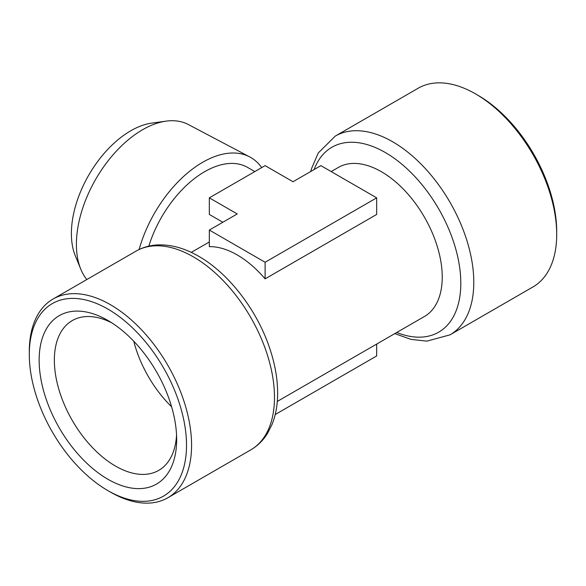 <?xml version="1.0" encoding="UTF-8"?>
<svg xmlns="http://www.w3.org/2000/svg" width="586" height="586" viewBox="0 0 586 586"><rect width="100%" height="100%" fill="white"/><g stroke="black" fill="none" stroke-linecap="round" stroke-linejoin="round"><path stroke-width="0.88" d="M107.905 309.1A111.164 64.182 -120 0 0 29.3 354.486A111.164 64.182 -120 0 0 107.905 490.628A111.164 64.182 -120 0 0 186.509 445.25A111.164 64.182 -120 0 0 107.905 309.1M29.3 354.486L29.3 351.556A114.746 66.247 60 0 1 53.062 299.028A114.746 66.247 60 0 1 110.439 304.713A114.746 66.247 60 0 1 185.403 405.827A114.746 66.247 60 0 1 167.808 497.778A114.746 66.247 60 0 1 110.439 492.094L107.905 490.628M107.905 479.26A97.239 56.139 60 0 1 39.145 360.17A97.239 56.139 60 0 1 107.905 320.469A97.239 56.139 60 0 1 176.657 439.559A97.239 56.139 60 0 1 107.905 479.26M176.547 434.973A86.479 49.927 60 0 1 158.747 470.368A86.479 49.927 60 0 1 115.508 466.082A86.479 49.927 60 0 1 59.01 389.88A86.479 49.927 60 0 1 72.268 320.579A86.479 49.927 60 0 1 111.816 322.857M171.603 406.765A86.479 49.927 60 0 1 133.776 341.25M209.327 230.049L209.327 246.647A86.061 49.685 60 0 1 265.106 278.855L376.673 214.447L376.673 197.848L320.894 165.64L293 181.741L265.106 165.64L209.327 197.848L237.22 213.949L209.327 230.049L265.106 262.257L376.673 197.848M191.234 252.383L209.327 241.974M331.185 171.581L338.349 167.442A86.061 49.685 60 0 1 381.383 171.705A86.061 49.685 60 0 1 437.603 247.541A86.061 49.685 60 0 1 424.411 316.506L277.295 401.439M376.673 344.063L376.673 355.951L275.215 414.522M265.106 278.855L265.106 262.257M148.822 246.135A86.061 49.685 -60 0 1 204.617 171.705A86.061 49.685 -60 0 1 247.651 167.442L254.815 171.581M209.327 197.848L209.327 214.447L222.841 222.248M139.116 249.504A96.251 55.567 -60 0 1 202.69 162.271A96.251 55.567 -60 0 1 249.739 156.916A96.251 55.567 -60 0 1 261.686 167.618M475.561 93.906L475.561 93.906A114.746 66.247 60 0 1 556.7 234.444A114.746 66.247 60 0 1 532.938 286.972L450.026 334.84A114.746 66.247 -120 0 0 467.613 242.89A114.746 66.247 -120 0 0 392.657 141.775A114.746 66.247 -120 0 0 335.28 136.091L418.192 88.222A114.746 66.247 60 0 1 475.561 93.906L478.095 95.371A111.164 64.182 60 0 1 556.7 231.514L556.7 234.444M86.838 279.529A93.592 54.037 -60 0 1 80.758 269.113A93.592 54.037 -60 0 1 142.581 129.74A93.592 54.037 -60 0 1 166.197 121.134A93.592 54.037 -60 0 1 188.333 124.525L249.739 156.916M80.758 269.113L75.294 255.76A83.908 48.448 -60 0 1 88.772 175.089A83.908 48.448 -60 0 1 151.891 123.089L166.197 121.134M193.343 256.844A114.746 66.247 60 0 1 268.307 357.958A114.746 66.247 60 0 1 250.72 449.909C257.62 445.88 263.246 440.328 267.597 433.252L272.058 424.403C275.603 415.54 277.464 405.651 277.625 394.737C277.801 379.633 275.054 363.811 269.37 347.278C256.595 309.606 228.65 273.31 198.727 256.309C185.22 248.464 171.918 244.655 158.828 244.875C150.529 245.109 142.911 247.204 135.974 251.16A114.746 66.247 60 0 1 193.343 256.844M314.125 169.544A106.777 61.647 60 0 1 385.302 152.528A106.777 61.647 60 0 1 460.589 276.555A106.777 61.647 60 0 1 396.737 332.482M167.808 497.778L250.72 449.909M53.062 299.028L135.974 251.16M394.766 333.617L410.976 339.382L426.886 341.14L450.026 334.84M310.785 171.478L311.569 168.504L318.279 152.946L335.28 136.091"/></g></svg>
